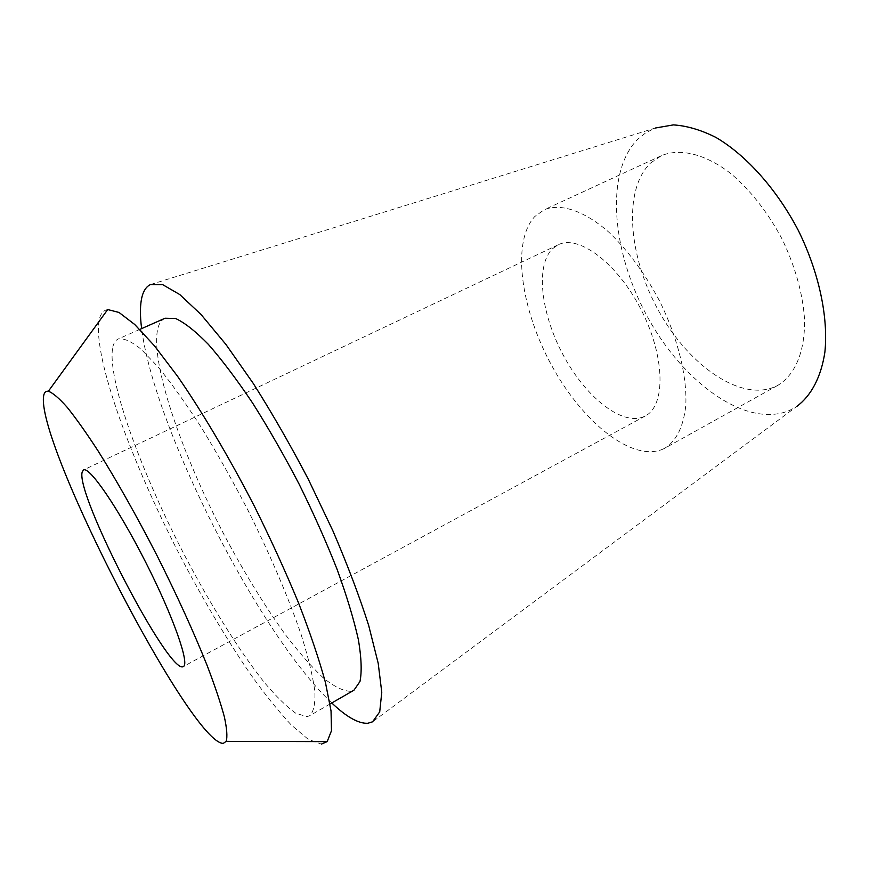 <?xml version="1.0" encoding="UTF-8"?>
<svg xmlns="http://www.w3.org/2000/svg" width="869" height="869" viewBox="0 0 869 869"><rect width="100%" height="100%" fill="white"/><g stroke="black" fill="none" stroke-linecap="round" stroke-linejoin="round"><path stroke-width="0.65" stroke-dasharray="4.34 3.26" d="M150.478 284.554L655.335 128.025L645.743 132.794L637.401 139.551C604.281 173.615 612.276 254.041 648.535 318.76C684.424 383.674 746.884 428.775 789.736 410.342L796.754 406.453L372.584 721.813M331.784 702.978C258.984 634.413 154.052 427.83 141.625 328.612M650.599 163.003L661.363 155.703C679.971 147.86 705.465 153.824 731.187 173.876C750.773 190.615 767.696 212.275 781.97 238.834C795.005 266.023 802.511 292.462 804.477 318.152C805.498 350.75 795.276 374.854 777.972 385.26L776.158 386.205C741.561 402.651 689.15 366.023 658.984 311.482C628.461 257.159 622.562 189.953 650.599 163.003M663.514 448.86L665.111 448.035C676.603 440.648 683.49 426.473 685.782 405.508C687.27 376.505 677.787 337.769 659.582 301C644.82 273.29 627.95 250.391 608.963 232.295C584.164 210.504 560.527 202.998 544.103 209.809L534.783 216.522C511.081 242.027 520.868 309.788 552.043 366.153C582.925 422.692 632.904 462.949 663.514 448.86M552.597 248.675L558.278 244.754C578.602 234.206 617.718 263.35 641.376 310.19C665.263 356.898 665.773 405.725 645.287 415.958L645.243 415.979C623.92 427.342 587.162 398.882 564.318 357.094C541.235 315.458 534.804 265.849 552.597 248.675M107.702 309.549C103.129 310.374 100.228 314.154 99.001 320.889C93.211 358.788 132.772 465.295 182.838 560.983C204.888 602.608 227.243 640.084 249.903 673.388C264.621 694.016 278.395 711.2 291.245 724.974L308.256 739.345L321.411 744.103M112.785 347.122C113.752 342.918 115.566 340.203 118.217 338.975C123.68 337.954 131.295 341.354 141.071 349.175L158.343 367.229C171.551 383.468 185.879 403.553 201.336 427.472C217.087 453.194 232.61 480.731 247.893 510.114C270.107 554.531 288.704 598.144 301.152 634.62C308.278 657.399 312.84 676.299 314.85 691.3C315.393 703.803 313.644 711.95 309.603 715.763L306.985 716.653L295.894 713.319C286.651 706.758 276.049 696.373 264.1 682.165C239.464 651.12 211.439 606.182 185.738 557.518C141.115 472.334 106.594 378.178 112.785 347.122M165.034 318.239C161.938 319.662 159.679 322.551 158.256 326.907C148.892 359.006 181.056 453.042 225.397 537.194C244.917 573.736 264.936 606.258 285.456 634.739C298.784 652.239 311.319 666.556 323.062 677.701C334.109 686.684 343.407 691.213 350.946 691.322L353.965 690.192M661.363 155.703L544.103 209.809M777.972 385.26L665.111 448.035M558.278 244.754L83.489 469.966M645.243 415.979L183.337 666.545M139.768 329.427L118.217 338.975M330.024 703.988L309.603 715.763"/><path stroke-width="1.3" d="M796.754 406.453C811.157 395.775 821.107 377.179 824.898 352.054C828.461 317.196 818.989 272.366 798.35 230.513C776.734 189.16 746.113 155.062 715.86 137.389C700.881 129.894 686.716 125.733 673.377 124.897L655.335 128.025M141.625 328.612C139.887 315.089 140.05 304.346 142.114 296.372C143.711 290.398 146.503 286.455 150.478 284.554L162.72 284.674L179.72 294.526L201.076 314.545L225.962 344.493L253.183 383.316C272.051 413.047 290.452 445.069 308.376 479.384L332.936 530.937C347.546 564.959 359.473 596.482 368.695 625.506L378.2 663.264L381.773 692.311L379.71 711.863L372.584 721.813L367.837 723.269C358.56 723.768 346.535 717.001 331.784 702.978M183.359 666.534C189.931 664.09 173.192 616.284 145.568 562.015C118.021 507.692 89.322 466.045 83.489 469.966L82.186 471.997C75.245 494.276 169.488 676.049 183.337 666.545L183.359 666.534M43.45 397.491C43.765 392.962 45.405 390.876 48.36 391.256C52.813 392.842 59.059 398.165 67.109 407.224C76.124 418.456 86.552 433.175 98.36 451.369C117.282 481.6 136.933 516.523 157.3 556.127C177.265 595.938 193.885 632.393 207.137 665.502C214.86 685.782 220.596 702.88 224.343 716.784C226.918 728.624 227.526 736.803 226.179 741.344L223.311 743.375C191.582 744.244 38.866 449.088 43.45 397.491M321.411 744.103L327.168 741.615L331.48 730.742L331.046 710.972L325.44 682.48C319.119 659.408 310.179 632.958 298.621 603.129C285.695 571.921 271.03 539.768 254.617 506.692C229.242 457.452 202.227 411.884 177.428 376.103L154.432 345.819L134.728 324.495L119.031 312.471L107.702 309.549L48.36 391.256M330.024 703.988L353.965 690.192L359.972 681.524C361.96 671.759 361.439 657.833 358.397 639.736C353.835 619.391 346.764 595.982 337.161 569.521C326.233 541.832 313.546 513.362 299.099 484.098C283.989 455.182 268.478 428.135 252.564 402.977C236.857 379.623 222.138 360.103 208.397 344.417C195.568 331.285 184.63 322.649 175.581 318.499L165.034 318.239L139.768 329.427M226.179 741.344L327.168 741.615"/></g></svg>

